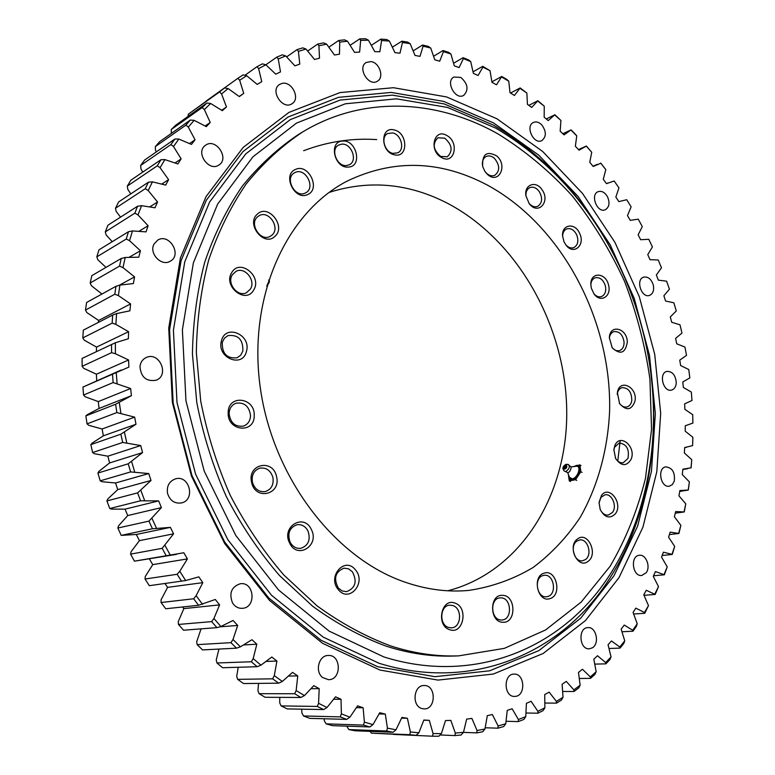 <?xml version="1.0" encoding="UTF-8"?>
<svg xmlns="http://www.w3.org/2000/svg" width="775" height="775" viewBox="0 0 775 775"><rect width="100%" height="100%" fill="white"/><g stroke="black" fill="none" stroke-linecap="round" stroke-linejoin="round"><path stroke-width="1.16" d="M501.396 619.99L501.929 619.971C512.682 619.806 511.587 597.573 500.873 597.864L500.137 597.883C489.471 598.193 490.701 620.407 501.396 619.99M503.12 622.267C489.538 622.742 488.918 594.309 502.471 595.355C515.879 595.045 516.615 623.032 503.12 622.267M547.867 596.469C557.322 593.921 553.854 573.781 544.244 575.302L542.975 575.563C533.539 577.927 536.804 598.126 546.423 596.76L547.867 596.469M550.085 598.571C537.869 603.279 531.592 576.397 544.127 573.151C556.266 568.695 562.466 595.123 550.085 598.571M585.416 559.589C592.633 554.861 587.847 538.393 579.71 539.952L576.862 541.095C569.615 545.697 574.275 562.233 582.413 560.79L585.416 559.589M588.031 561.391C577.869 569.693 566.854 545.949 577.627 538.896C587.818 530.846 598.61 554.251 588.031 561.391M600.073 509.165C602.049 513.35 604.791 515.327 608.298 515.084L612.395 512.507C617.452 506.443 611.921 493.239 604.975 494.818L601.003 497.317L599.046 502.888M615.311 513.893C609.712 519.124 604.665 517.661 600.189 509.475L599.056 502.549L601.468 495.419C609.218 484.443 623.584 503.731 615.311 513.893M615.447 458.18C617.559 461.619 620.136 463.159 623.197 462.782L627.944 458.49C629.542 449.2 626.626 444.046 619.206 443.009L614.565 447.233L613.829 450.139M631.063 459.372C626.462 466.608 621.327 466.337 615.65 458.577L613.858 449.694L614.808 445.683C619.787 432.537 636.682 446.904 631.063 459.372M619.332 403.174C621.511 406.197 624.011 407.456 626.83 406.972C629.465 406.226 631.112 404.143 631.77 400.714C631.799 392.208 628.593 387.839 622.131 387.616C619.554 388.372 617.937 390.435 617.278 393.807L617.2 394.349M634.996 401.062C631.606 410.285 626.471 411.137 619.593 403.601L617.375 392.663C619.409 378.093 637.777 387.016 634.996 401.062M611.921 347.345C614.188 350.135 616.667 351.23 619.37 350.629C622.509 349.496 624.078 346.696 624.078 342.25C622.887 334.771 619.506 331.216 613.936 331.593C611.32 332.494 609.789 334.732 609.344 338.287M627.314 342.037C625.425 353.245 620.387 355.153 612.211 347.772L609.363 337.774C609.712 323.718 627.208 328.028 627.314 342.037M593.757 293.609C596.13 296.331 598.668 297.338 601.361 296.612C605.023 294.936 606.37 291.41 605.42 286.014C603.347 279.736 599.928 276.995 595.171 277.77C592.575 278.806 591.131 281.131 590.841 284.745M608.578 285.229C611.678 296.389 600.548 303.277 594.057 294.016L591.267 288.038L590.841 284.231C590.54 271.473 606.031 272.48 608.578 285.229M565.692 244.706C568.24 247.535 570.913 248.513 573.713 247.642C577.888 245.268 578.886 240.996 576.697 234.825C574.072 229.846 570.739 227.869 566.719 228.906C564.045 230.117 562.679 232.636 562.611 236.462M579.681 233.478C585.522 245.268 573.616 255.547 565.982 245.084L564.026 241.839L562.582 235.987C561.555 224.188 575.157 222.328 579.681 233.478M528.908 203.215C531.689 206.363 534.605 207.419 537.647 206.363C542.355 203.098 542.858 198.109 539.158 191.396C536.29 187.734 533.181 186.475 529.838 187.627C526.971 189.11 525.683 191.968 525.973 196.191M541.88 189.526C550.957 201.422 538.092 215.847 529.151 203.534L525.915 195.784C523.997 184.712 535.767 180.217 541.88 189.526M484.85 171.343L486.671 173.416C489.442 175.77 492.154 176.4 494.828 175.305C500.059 170.907 499.933 165.259 494.45 158.362C491.65 155.949 488.889 155.329 486.177 156.472C482.903 158.42 481.759 161.859 482.757 166.799M496.823 156.017C508.206 165.734 498.47 184.915 487.378 174.317L484.995 171.566L482.68 166.547C482.05 154.051 486.758 150.544 496.823 156.017M444.734 138.173L437.875 137.795C432.247 143.656 433.167 149.856 440.636 156.405L447.349 156.802C453.075 150.999 452.203 144.789 444.734 138.173M446.691 135.441C459.672 141.98 454.586 165.114 441.711 157.606C428.507 151.047 433.864 127.701 446.691 135.441M392.712 132.942L387.616 133.542C380.438 136.933 384.439 151.929 392.915 153.382L397.837 152.811C405.102 149.517 401.237 134.501 392.712 132.942M394.165 129.938C408.076 132.661 408.406 158.526 394.417 154.797C380.322 152.191 380.118 125.938 394.165 129.938M341.649 144.169L338.607 145.08C330.073 149.265 336.97 166.916 346.59 165.54L349.428 164.707C358.06 160.648 351.366 142.939 341.649 144.169M342.56 141.06C356.548 139.461 362.797 166.47 348.566 167.051C334.48 168.882 328.145 141.399 342.56 141.06M295.294 172.399L294.51 172.786C284.289 177.901 294.878 198.235 305.079 193.14L305.65 192.859C315.997 187.928 305.67 167.429 295.294 172.399M295.653 169.367C308.712 163.205 321.034 189.439 307.539 194.593C294.519 201.054 281.906 174.394 295.653 169.367M257.61 216.777C248.756 223.81 260.507 242.042 270.184 236.365L271.938 235.154C280.734 227.995 268.818 209.812 259.131 215.712L257.61 216.777M257.445 214.045C268.489 203.438 286.527 226.746 274.863 236.404C263.984 247.293 245.501 223.723 257.445 214.045M232.306 274.815C226.552 283.369 237.693 297.406 246.44 292.718L250.393 289.094C256.108 280.463 244.813 266.426 236.026 271.347L232.306 274.815M231.715 272.597C239.708 258.114 262.512 276.346 253.706 289.976C245.995 304.633 222.696 286.421 231.715 272.597M222.309 342.279C221.941 353.613 226.862 358.777 237.063 357.788L240.725 355.173L242.875 350.988C243.176 339.566 238.177 334.442 227.889 335.633L224.392 338.229L222.309 342.279M221.447 340.767C225.525 323.475 251.555 334.732 246.46 351.366C242.672 368.658 216.264 357.711 221.447 340.767M229.1 413.53C230.369 422.859 235.145 427.054 243.418 426.105C247.864 424.438 250.238 420.961 250.538 415.681C249.221 406.255 244.367 402.099 235.987 403.223C231.696 404.938 229.4 408.377 229.1 413.53M228.17 412.843C227.869 394.184 255.091 397.197 254.229 415.468C254.772 433.942 227.366 431.452 228.17 412.843M252.408 482.176C254.636 489.141 258.937 492.27 265.302 491.563C271.376 489.432 273.914 484.733 272.926 477.497C270.649 470.425 266.271 467.315 259.79 468.168C253.89 470.377 251.42 475.046 252.408 482.176M251.604 482.341C246.925 464.002 273.11 458.325 276.549 476.654C281.344 494.673 255.246 500.931 251.604 482.341M290.044 542.035C292.582 546.675 296.166 548.768 300.787 548.332C308.421 545.6 310.823 539.817 307.995 530.991C305.408 526.264 301.746 524.171 297.009 524.723C289.55 527.533 287.225 533.307 290.044 542.035M289.569 542.984C281.005 526.622 304.023 512.769 311.385 529.567C319.91 545.6 297.213 559.889 289.569 542.984M338.346 588.06L342.124 590.957L346.532 591.674C355.454 588.118 357.411 581.492 352.402 571.785L348.537 568.821L343.993 568.162C335.226 571.814 333.347 578.45 338.346 588.06M338.355 589.649C326.798 576.61 344.933 555.975 355.434 569.867C366.817 582.645 349.128 603.483 338.355 589.649M448.531 627.44L451.408 627.837C461.358 627.789 462.578 608.385 452.862 605.566L449.771 605.159C439.938 605.343 438.815 624.718 448.531 627.44M449.694 629.697C435.657 625.561 441.324 597.515 454.954 603.105C468.749 607.271 463.392 634.996 449.694 629.697M390.774 645.953C365.383 636.507 340.797 623.139 317.033 605.847L283.747 574.934C263.267 551.122 245.462 524.627 230.311 495.457C216.961 465.155 207.099 433.719 200.725 401.14L196.337 352.402C196.869 320.182 200.987 289.385 208.678 260.022C218.269 231.909 230.776 206.547 246.208 183.917C263.035 163.147 281.809 145.855 302.512 132.041C363.378 95.063 437.488 99.423 498.625 134.288C525.537 151.067 550.095 171.624 572.308 195.959C592.894 222.018 610.293 250.451 624.485 281.248C636.692 312.984 645.178 345.621 649.925 379.188L651.552 429.35L645.468 478.33C637.651 509.969 625.851 539.322 610.051 566.37L581.163 602.088L545.581 629.968L504.263 648.384L458.587 655.873C436.335 656.648 413.734 653.344 390.774 645.953M404.279 581.899C333.889 557.516 271.957 476.238 260.071 386.105C247.961 295.934 286.711 212.331 347.026 181.166C393.652 158.797 440.597 160.202 487.863 185.351C562.204 225.99 611.64 320.23 609.615 410.857C607.852 449.452 597.951 486.002 580.243 517.293C567.087 537.056 551.335 553.815 532.977 567.571C513.331 579.274 491.989 586.888 468.952 590.395C447.776 592.391 426.221 589.552 404.279 581.899M458.587 655.873L453.821 656.038C431.617 656.812 409.074 653.519 386.173 646.156C360.85 636.769 336.34 623.468 312.645 606.244L279.465 575.496C259.063 551.79 241.316 525.431 226.232 496.397C212.941 466.24 203.127 434.959 196.782 402.545L192.432 354.02C192.985 321.945 197.102 291.284 204.784 262.047C214.365 234.05 226.852 208.785 242.246 186.242C259.044 165.53 277.77 148.287 298.433 134.511L302.512 132.041M329.084 192.432C369.384 179.606 409.026 183.317 448.028 203.554C517.661 240.424 565.14 325.064 566.709 409.171C568.317 493.103 521.875 571.64 447.776 590.792M383.877 656.938L329.094 631.102L278.545 589.969L235.833 535.525L204.183 471.055L185.961 400.869L182.387 329.859L193.372 262.861L217.63 204.106L252.941 156.831L296.505 123.089L345.321 103.792L396.509 98.832L447.446 107.415L495.893 128.204C553.137 162.217 596.043 211.982 624.602 277.489C635.703 303.345 643.686 330.14 648.549 357.856C663.012 442.293 645.827 530.546 597.351 592.294C548.768 653.393 467.771 683.269 383.877 656.938M648.549 357.856L648.665 358.505C663.342 444.249 645.924 533.946 596.624 596.876C547.218 659.137 464.719 689.866 379.091 663.284L323.156 637.089L271.521 595.268L227.898 539.817L195.571 474.106L177 402.535L173.426 330.131L184.75 261.834L209.638 201.994L245.772 153.896L290.305 119.621L340.138 100.062L392.334 95.131L444.22 103.937L493.52 125.143C551.752 159.786 595.355 210.364 624.34 276.888L624.602 277.489M303.645 150.728C327.399 141.689 351.743 137.979 376.698 139.587M101.932 294.035L91.372 285.675L90.191 282.991L119.544 266.106L122.992 267.637L134.559 276.878L133.377 283.563L119.883 285.093L115.921 286.324L86.597 302.483L85.492 310.077L114.816 294.219L118.41 295.604L130.588 303.926L129.9 310.814L116.579 313.594L112.675 315.057L83.332 330.14L82.789 337.919L112.142 323.146L115.872 324.386L128.582 331.7L128.388 338.733L115.349 342.753L82.102 358.408L82.131 366.323L111.571 352.673L115.427 353.739L128.582 359.978L128.892 367.098L82.944 387.064L121.268 369.966M119.282 285.268L134.559 276.878M105.981 267.385L97.834 259.741L96.817 256.874L98.977 249.831L128.456 231.725L126.257 239.029L129.551 240.676L140.43 250.742L138.783 257.184L125.211 257.474L121.21 258.482L119.544 266.106M112.249 241.684L106.136 234.941L105.284 231.909L134.86 213.164L137.979 214.917L148.122 225.728L146.029 231.87L132.477 230.94L128.456 231.725M120.571 217.126L116.153 211.43L115.485 208.262L145.254 188.713L148.199 190.543L157.548 201.975L155.029 207.787L141.583 205.675L137.562 206.237L107.938 225.215L105.284 231.909M130.781 193.886L127.797 189.362L127.323 186.078L157.306 165.802L160.076 167.691L168.592 179.664L165.685 185.099L152.433 181.854L148.432 182.193L118.614 201.955L115.485 208.262M142.745 172.118L140.934 168.863L140.653 165.482L170.907 144.567L173.493 146.504L181.137 158.904L177.862 163.942L164.901 159.602L160.929 159.737L130.868 180.197L127.323 186.078M156.308 151.929L155.426 150.04L155.349 146.591L185.903 125.124L188.306 127.09L195.058 139.81L191.454 144.421L178.851 139.064L174.927 138.996L144.596 160.067L140.653 165.482M171.323 133.436L171.275 129.483L202.159 107.56L204.368 109.537L210.219 122.479L206.315 126.645L194.147 120.338L190.292 120.067L159.65 141.66L155.349 146.591M176.438 554.387L134.433 561.168L183.811 552.749L187.424 558.901L179.771 571.282L177.126 574.275L145.041 579.022L149.333 585.687L185.68 580.543L198.826 576.852L202.818 582.655L196.123 595.694L193.672 598.765L161.045 602.524L165.743 608.762L198.526 605.275L215.295 599.482L219.616 604.887L213.929 618.479L211.662 621.618L178.473 624.447L183.539 630.22L216.893 627.634L220.885 626.52L233.052 620.475L237.683 625.454L233.004 639.491L230.94 642.659L197.16 644.645L202.546 649.915L236.491 648.162L240.395 646.834L251.952 639.704L256.835 644.219L253.183 658.585L251.323 661.763L216.942 662.983L222.599 667.73L257.145 666.703L260.942 665.173L271.822 657.035L276.917 661.056L274.292 675.645L272.626 678.822L237.644 679.355L243.524 683.54L278.671 683.172L282.352 681.458L292.495 672.38L297.765 675.897L296.147 690.573L294.674 693.732L259.092 693.683L265.147 697.287L300.894 697.471L304.439 695.582L313.788 685.662L319.193 688.646L318.564 703.322L317.275 706.432L281.112 705.899L287.293 708.912L323.621 709.561L327.021 707.507L335.546 696.822L341.039 699.283L341.368 713.843L340.264 716.885L303.519 715.964L309.787 718.367L346.677 719.384L349.922 717.185L357.595 705.841L363.126 707.759L364.386 722.116L363.446 725.08L326.159 723.85L332.456 725.652L369.888 726.95L372.978 724.625L379.76 712.709L385.301 714.085L387.442 728.142L386.657 731.009L348.847 729.575L346.725 726.146M326.159 723.85L324.347 720.924L324.047 718.764M303.519 715.964L301.921 712.981L301.669 709.164M281.112 705.899L279.727 702.886L279.775 697.364M259.092 693.683L257.93 690.661L258.55 683.385M237.644 679.355L236.714 676.352L238.206 667.265M216.942 662.983L216.244 660.019L218.957 649.072M197.16 644.645L196.695 641.748L201.074 628.864M178.473 624.447L178.25 621.647L183.84 608.617L182.503 606.98M161.045 602.524L161.055 599.85L167.603 587.343L164.939 583.527M145.041 579.022L145.274 576.503L152.752 564.636L149.449 559.056M131.043 551.781L139.413 540.65L136.332 534.469L121.21 535.38L152.443 528.773L170.384 527.368L173.581 533.82L162.169 548.322L130.597 554.135L131.043 551.781M118.507 525.876L127.72 515.569L125.056 509.146L111.552 509.107L109.769 508.536L140.566 500.786L158.652 500.902L161.423 507.606L148.955 521.11L117.848 528.027L118.507 525.876M107.773 498.993L117.752 489.597L115.543 482.99L102 481.721L100.207 480.849L130.617 471.927L148.742 473.554L151.038 480.461L137.611 492.861L106.921 500.931L107.773 498.993M98.929 471.355L109.614 462.937L107.87 456.194L94.385 453.714L92.612 452.552L122.692 442.448L140.721 445.557L142.542 452.6L128.214 463.808L97.902 473.05L98.929 471.355M92.06 443.184L103.366 435.812L102.106 428.992L88.767 425.33L87.052 423.867L116.86 412.571L134.656 417.134L135.983 424.264L120.861 434.184L90.869 444.627L92.06 443.184M87.207 414.712L99.055 408.444L98.289 401.586L85.202 396.781L83.545 395.047L113.14 382.569L130.607 388.527L131.43 395.686L115.611 404.25L85.87 415.884L87.207 414.712M96.691 380.632L96.429 374.218L83.7 368.319L82.131 366.323M96.391 351.627L96.546 347.103L84.242 340.167L82.789 337.919M98.386 322.4L98.599 320.453L86.819 312.548L85.492 310.077M90.191 282.991L91.837 275.648L121.21 258.482M122.992 267.637L125.211 257.474M98.599 320.453L130.588 303.926M115.921 286.324L114.816 294.219M118.41 295.604L119.883 285.093M96.546 347.103L128.582 331.7M112.675 315.057L112.142 323.146M115.872 324.386L116.579 313.594M96.429 374.218L128.582 359.978M111.523 344.439L111.571 352.673M115.427 353.739L115.349 342.753M98.289 401.586L130.607 388.527M99.055 408.444L131.43 395.686M83.545 395.047L82.944 387.064M112.491 374.257L113.14 382.569M117.093 383.441L116.221 372.358M102.106 428.992L134.656 417.134M103.366 435.812L135.983 424.264M87.052 423.867L85.87 415.884M115.611 404.25L116.86 412.571M120.89 413.249L119.234 402.157M107.87 456.194L140.721 445.557M109.614 462.937L142.542 452.6M92.612 452.552L90.869 444.627M120.861 434.184L122.692 442.448M126.8 442.903L124.358 431.898M115.543 482.99L148.742 473.554M117.752 489.597L151.038 480.461M100.207 480.849L97.902 473.05M128.214 463.808L130.617 471.927M134.763 472.178L131.556 461.338M125.056 509.146L158.652 500.902M127.72 515.569L161.423 507.606M109.769 508.536L106.921 500.931M137.611 492.861L140.566 500.786M144.731 500.805L140.798 490.236M136.332 534.469L170.384 527.368M139.413 540.65L173.581 533.82M121.21 535.38L117.848 528.027M148.955 521.11L152.443 528.773M156.618 528.56L151.977 518.339M152.752 564.636L187.424 558.901M134.433 561.168L130.597 554.135M162.169 548.322L166.15 555.646M170.306 555.21L165.007 545.426M167.603 587.343L202.818 582.655M177.126 574.275L181.553 581.221M185.68 580.543L179.771 571.282M183.84 608.617L219.616 604.887M193.672 598.765L198.526 605.275M202.595 604.374L196.123 595.694M219.722 626.859L237.683 625.454M211.662 621.618L216.893 627.634M220.885 626.52L213.929 618.479M243.922 644.926L256.835 644.219M230.94 642.659L236.491 648.162M240.395 646.834L233.004 639.491M266.406 661.433L276.917 661.056M251.323 661.763L257.145 666.703M260.942 665.173L253.183 658.585M288.755 676.062L297.765 675.897M272.626 678.822L278.671 683.172M282.352 681.458L274.292 675.645M311.23 688.684L319.193 688.646M294.674 693.732L300.894 697.471M304.439 695.582L296.147 690.573M333.841 699.234L341.039 699.283M317.275 706.432L323.621 709.561M327.021 707.507L318.564 703.322M356.519 707.662L363.126 707.759M340.264 716.885L346.677 719.384M349.922 717.185L341.368 713.843M379.149 713.959L385.301 714.085M363.446 725.08L369.888 726.95M372.978 724.625L364.386 722.116M348.847 729.575L355.134 730.777L393.08 732.259L396.006 729.817L401.896 717.427L407.408 718.28L410.382 731.949L409.752 734.71L371.448 733.15L370.024 731.358M401.615 718.134L407.408 718.28M386.657 731.009L393.08 732.259M396.006 729.817L387.442 728.142M371.448 733.15L416.107 735.339L418.858 732.801L423.857 720.033L429.302 720.363L433.051 733.567L432.557 736.211L393.623 734.419M423.799 720.217L429.302 720.363M409.752 734.71L416.107 735.339M418.858 732.801L410.382 731.949M432.557 736.211L438.815 736.24L441.392 733.625L445.489 720.576L450.837 720.392L455.312 733.063L454.944 735.572L440.074 734.981M441.392 733.625L433.051 733.567M454.944 735.572L461.057 735.029L463.469 732.346L466.676 719.093L471.888 718.415L477.042 730.496L476.78 732.869L463.44 732.385M463.469 732.346L455.312 733.063M476.78 732.869L482.728 731.765L484.966 729.033L487.301 715.674L492.348 714.521L498.102 725.952L497.957 728.18L485.257 727.773M484.966 729.033L477.042 730.496M497.957 728.18L503.692 726.543L505.755 723.782L507.247 710.384L512.11 708.776L518.417 719.52L518.349 721.593L506.162 721.283M505.755 723.782L498.102 725.952M518.349 721.593L523.861 719.442L525.76 716.662L526.419 703.312L531.078 701.278L537.869 711.295L537.889 713.213L526.099 713.01M525.76 716.662L518.417 719.52M537.889 713.213L543.139 710.588L544.873 707.798L544.728 694.565L549.165 692.123L556.382 701.385L556.469 703.138L544.999 703.041M544.873 707.798L537.869 711.295M556.469 703.138L561.449 700.058L563.018 697.287L562.117 684.228L566.302 681.409L573.887 689.886L574.033 691.484L562.805 691.494M563.018 697.287L556.382 701.385M574.033 691.484L578.712 687.977L580.136 685.226L578.499 672.419L582.432 669.242L590.327 676.914L590.511 678.348L579.458 678.474M580.136 685.226L573.887 689.886M590.511 678.348L594.89 674.463L596.159 671.731L593.824 659.225L597.486 655.727L605.643 662.577L605.866 663.846L594.919 664.107M596.159 671.731L590.327 676.914M605.866 663.846L609.915 659.602L611.039 656.919L608.055 644.761L611.436 640.964L619.787 646.989L620.039 648.103L609.131 648.491M611.039 656.919L605.643 662.577M620.039 648.103L623.749 643.531L624.747 640.896L621.143 629.135L624.233 625.067L632.729 630.259L633.001 631.218L622.073 631.751M624.747 640.896L619.787 646.989M633.001 631.218L636.372 626.345L637.244 623.768L633.059 612.453L635.849 608.133L644.451 612.502L644.722 613.296L633.717 613.984M637.244 623.768L632.729 630.259M644.722 613.296L648.491 605.643L643.773 594.822L646.263 590.269L655.185 594.454L644.025 595.316M648.491 605.643L644.451 612.502M655.185 594.454L658.498 586.646L653.277 576.329L655.466 571.582L664.388 574.798L653.528 575.796M658.498 586.646L654.923 593.815M664.388 574.798L667.227 566.864L661.55 557.089L663.429 552.178L672.303 554.425L662.17 555.51M667.227 566.864L664.127 574.314M672.303 554.425L674.686 546.394L668.592 537.201L670.152 532.134L678.929 533.442L669.397 534.605M674.686 546.394L672.061 554.086M678.929 533.442L680.867 525.353L674.386 516.751L675.645 511.558L684.267 511.946L675.257 513.186M680.867 525.353L678.716 533.248M684.267 511.946L685.768 503.818L678.948 495.835L679.888 490.546L688.326 490.023L689.392 481.895L682.262 474.552L682.901 469.185L691.116 467.771L691.746 459.672L684.354 452.988L684.683 447.562L692.588 445.615L692.831 439.008L692.85 437.245L685.226 431.22L685.255 425.756L692.908 423.082L692.705 414.673L684.887 409.345L684.616 403.862L691.988 400.491L691.329 392.073L683.347 387.432L682.785 381.949L689.847 377.89L688.743 369.501L680.634 365.558L679.772 360.113L686.505 355.386L684.955 347.045L676.759 343.819L675.606 338.413L681.971 333.056L679.985 324.793L671.731 322.284L670.298 316.946L676.275 310.959L673.863 302.812L665.589 301.029L663.875 295.769L669.435 289.191L666.607 281.189L658.333 280.133L656.357 274.98L661.472 267.821L658.237 259.983L650.012 259.673L647.764 254.636L652.424 246.925L648.772 239.291L640.634 239.717L638.135 234.815L642.301 226.591L638.261 219.17L630.24 220.342L627.479 215.595L631.131 206.877L626.713 199.718L618.847 201.626L615.844 197.053L618.963 187.87L614.178 180.992L606.486 183.646L603.26 179.267L605.817 169.648L600.877 163.215L593.214 166.47L589.756 162.314L591.732 152.287L586.423 146.058L579.051 150.185L575.37 146.262L576.745 135.877L575.418 134.269L571.078 129.88L564.045 134.869L560.16 131.198L560.916 120.474L554.881 114.748L548.235 120.59L544.166 117.19L544.263 106.175L537.889 100.74L531.679 107.434L527.426 104.334L526.864 93.058L520.161 87.953L514.426 95.48L510.008 92.69L508.768 81.21L506.918 79.515L501.745 76.454L496.533 84.795L491.97 82.334L490.032 70.699L482.709 66.34L482.912 67.144L478.068 75.475L473.38 73.363L470.725 61.613L468.604 59.927L463.121 57.67L463.411 58.609L459.11 67.57L454.295 65.836L450.924 54.027L448.657 52.361L443.048 50.54L443.445 51.605L439.716 61.186L434.814 59.83L430.706 48.021L428.294 46.384L422.588 45.027L423.092 46.2L419.982 56.372L415.012 55.422L410.159 43.671L407.611 42.082L401.828 41.191L402.448 42.489L399.997 53.204L394.969 52.671L389.37 41.046L386.686 39.515L380.854 39.118L381.6 40.523L379.847 51.741L374.8 51.654L368.454 40.213L365.626 38.75L359.774 38.866L360.656 40.377L359.639 52.051L354.592 52.409L347.51 41.24L344.536 39.854L338.704 40.494L339.721 42.102L339.479 54.182L334.461 55.006L326.653 44.165L323.543 42.877L317.76 44.059L318.932 45.754L319.494 58.183L314.534 59.481L305.999 49.048L302.773 47.866L297.067 49.6L298.394 51.373L299.789 64.083L294.926 65.856L285.694 55.916L282.342 54.851L276.752 57.147L278.254 58.987L280.502 71.91L275.764 74.168L265.864 64.79L276.752 57.147M685.768 503.818L684.092 511.887M689.392 481.895L688.19 490.1M691.746 459.672L691.019 467.974M692.85 437.245L692.588 445.615M614.178 180.992L618.963 187.87M600.683 163.079L605.817 169.648M586.258 146.068L591.732 152.287M562.873 133.746L571.078 129.88M570.952 130.016L576.745 135.877M546.298 118.962L554.881 114.748M554.803 115.02L560.916 120.474M528.85 105.361L537.889 100.74M537.879 101.147L544.263 106.175M510.57 93.029L520.161 87.953M520.209 88.495L526.864 93.058M491.922 81.85L501.745 76.454M501.871 77.132L508.768 81.21M473.108 71.784L482.709 66.34M482.912 67.144L490.032 70.699M453.675 63.201L463.121 57.67M463.411 58.609L470.725 61.613M433.709 56.178L443.048 50.54M443.445 51.605L450.924 54.027M413.288 50.792L422.588 45.027M423.092 46.2L430.706 48.021M392.508 47.12L401.828 41.191M402.448 42.489L410.159 43.671M371.457 45.241L380.854 39.118M381.6 40.523L389.37 41.046M350.242 45.212L359.774 38.866M360.656 40.377L368.454 40.213M328.968 47.11L338.704 40.494M339.721 42.102L347.51 41.24M307.743 50.976L317.76 44.059M318.932 45.754L326.653 44.165M286.682 56.866L297.067 49.6M298.394 51.373L305.999 49.048M258.627 68.617L265.864 64.79L262.386 63.86L256.961 66.718L258.627 68.617L261.766 81.666L257.184 84.407L246.653 75.688L243.059 74.904L237.838 78.323L239.678 80.261L243.718 93.368L239.32 96.594L228.189 88.592L224.508 87.972L188.286 114.235L219.519 91.944L221.543 93.911L226.484 106.979L222.318 110.68L210.645 103.492L206.867 103.036L175.896 125.066L171.275 129.483M278.254 58.987L285.694 55.916M244.91 75.301L256.961 66.718M206.218 101.031L237.838 78.323M239.204 96.487L243.718 93.368M239.678 80.261L246.653 75.688M188.083 116.405L188.286 114.235M221.727 110.263L226.484 106.979M224.508 87.972L219.519 91.944M221.543 93.911L228.189 88.592M205.162 125.947L210.219 122.479M206.867 103.036L202.159 107.56M204.368 109.537L210.645 103.492M189.604 143.501L195.058 139.81M190.292 120.067L185.903 125.124M188.306 127.09L194.147 120.338M175.169 162.866L181.137 158.904M174.927 138.996L170.907 144.567M173.493 146.504L178.851 139.064M161.946 183.966L168.592 179.664M160.929 159.737L157.306 165.802M160.076 167.691L164.901 159.602M149.982 206.741L157.548 201.975M148.432 182.193L145.254 188.713M148.199 190.543L152.433 181.854M139.209 231.124L148.122 225.728M137.562 206.237L134.86 213.164M96.817 256.874L126.257 239.029M137.979 214.917L141.583 205.675M129.386 257.145L140.43 250.742M129.551 240.676L132.477 230.94M380.002 670.055L322.584 643.308L269.535 600.46L224.682 543.546L191.444 476.024L172.37 402.477L168.727 328.077L180.42 257.968L206.053 196.608L243.214 147.386L288.93 112.414L340.031 92.574L393.477 87.711L446.545 96.923L496.93 118.769L542.732 151.542L582.48 193.382L614.972 242.41L639.298 296.689L654.72 354.311L660.688 413.317L656.822 471.655L642.921 527.184L619.012 577.627L585.474 620.552L543.12 653.499L493.287 674.056L438.011 680.092L380.002 670.055M421.958 708.563C411.477 705.996 413.55 684.945 424.157 685.526C436.286 684.887 436.238 709.59 424.061 708.893L421.958 708.563M322.662 677.563C314.611 671.634 318.777 655.272 328.203 655.476C341.387 654.391 341.785 680.033 328.522 679.685L322.662 677.563M232.519 602.911C228.838 593.224 231.405 586.84 240.231 583.749C254.219 581.405 256.699 607.474 242.527 608.317C238.351 608.559 235.019 606.757 232.519 602.911M167.536 493.336C166.567 486.061 169.202 481.236 175.441 478.863C189.507 474.513 195.813 500.108 181.369 502.956C174.491 503.798 169.88 500.592 167.536 493.336M139.975 366.42C140.566 362.187 142.658 359.222 146.252 357.507C159.369 351.182 169.841 375.342 156.124 380.234C146.281 381.804 140.895 377.202 139.975 366.42M154.06 244.018L157.713 240.124C169.386 232.723 182.493 255.188 170.112 261.282C161.307 266.774 148.693 253.289 154.06 244.018M205.026 145.623L205.695 145.128C216.07 137.64 229.875 158.807 218.782 165.104C209.008 172.011 195.358 152.772 205.026 145.623M281.761 83.506C291.623 80.435 300.855 98.716 291.991 103.724C282.681 110.438 269.632 90.481 279.484 84.514L281.761 83.506M371.031 61.593C379.566 62.591 384.439 77.49 377.444 81.191C368.755 87.178 356.965 67.716 366.158 62.494L371.031 61.593M460.834 77.432C467.935 83.816 468.904 89.803 463.721 95.373C455.429 100.556 445.141 81.433 453.879 77.025L460.834 77.432M541.851 124.969C546.472 131.576 546.452 136.797 541.812 140.614C533.733 145.012 524.946 126.083 533.403 122.469C536.222 121.297 539.032 122.13 541.851 124.969M607.503 196.753C610.061 202.914 609.295 207.254 605.227 209.773C597.215 213.454 589.843 194.554 598.164 191.657C601.749 190.631 604.868 192.326 607.503 196.753M653.335 285.132C654.265 290.412 652.986 293.841 649.498 295.411C641.4 298.452 635.326 279.358 643.686 277.121C648.142 276.452 651.358 279.116 653.335 285.132M676.275 382.53C676.052 386.657 674.473 389.186 671.557 390.096C663.206 392.547 658.372 373.027 666.917 371.399C672.371 371.341 675.49 375.052 676.275 382.53M674.26 481.188L672.332 484.598L669.338 486.196C660.581 488.085 656.929 467.906 665.822 466.86C672.429 467.742 675.238 472.517 674.26 481.188M646.185 572.735L641.778 575.476C632.439 576.842 629.949 555.782 639.365 555.288C645.962 554.135 650.884 566.738 646.185 572.735M592.352 647.832L589.252 648.83C579.187 649.712 577.821 627.605 587.915 627.614C596.178 626.636 599.908 643.579 592.352 647.832M515.491 696.367L514.561 696.425C503.605 696.938 503.217 673.698 514.154 674.105C524.656 673.368 526.022 695.446 515.491 696.367M377.716 666.703L321.102 640.286L268.838 598.038L224.663 541.967L191.938 475.482L173.154 403.068L169.57 329.801L181.079 260.72L206.315 200.221L242.933 151.629L288.009 117.035L338.442 97.35L391.21 92.428L443.639 101.399L493.442 122.867L538.751 155.155L578.063 196.433L610.196 244.822L634.25 298.443L649.479 355.367L655.34 413.647L651.465 471.278L637.641 526.099L613.936 575.864L580.717 618.188L538.809 650.632L489.558 670.821L434.969 676.682L377.716 666.703M568.308 474.222L569.276 480.849L575.554 479.725L580.882 471.704L582.025 472.421M575.554 479.725L576.697 480.432M580.882 471.704L579.874 464.884L581.018 465.591M579.874 464.884L573.045 466.647M569.276 480.849L570.419 481.546M565.382 465.213L563.89 468.526L565.886 465.281L565.382 465.213M564.026 468.584L566.002 465.378M620.174 440.617L617.772 461.067M266.765 286.023L269.119 281.829M268.576 280.095L269.051 280.85L266.813 285.868M568.676 475.24C568.404 478.601 569.577 480.171 572.173 479.938C578.915 479.066 583.342 463.808 576.406 465.484L574.033 466.531M569.015 476.16C569.17 478.572 570.274 479.647 572.328 479.415C578.576 478.601 582.684 464.457 576.251 466.007L575.011 466.424M565.537 464.68C567.184 465.765 566.748 467.248 564.219 469.127C562.582 468.042 563.018 466.56 565.537 464.68M563.628 466.347L563.202 469.282L564.132 470.948L565.634 471.597C569.451 468.962 570.293 466.569 568.162 464.409L565.934 464.351L563.822 466.037M563.202 469.282C566.515 469.049 567.533 467.393 566.254 464.332L565.857 464.361C562.088 466.908 562.902 468.749 563.202 469.282M567.688 472.556L569.422 477.255L572.26 478.834C577.917 478.117 581.889 465.31 576.164 466.288L575.912 466.327M679.743 491.408L687.832 490.158M682.862 469.514L687.803 468.672M684.683 447.611L686.631 447.252M606.467 183.607L608.143 182.91M593.011 166.228L597.447 164.31M578.479 149.575L585.774 146.281M269.051 280.85C270 281.063 269.225 282.827 266.726 286.149M568.162 464.409L571.282 467.238C570.458 470.871 569.238 472.653 567.62 472.576L564.132 470.948M571.194 466.86L576.164 466.288"/></g></svg>
